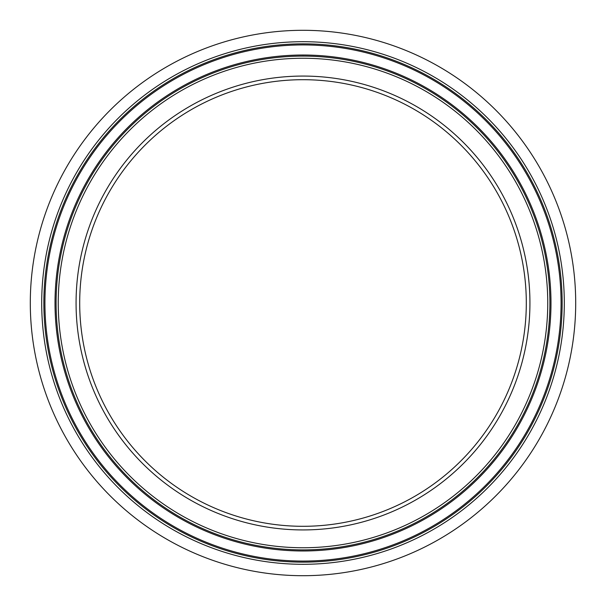 <?xml version="1.0" encoding="UTF-8"?>
<svg xmlns="http://www.w3.org/2000/svg" width="606" height="606" viewBox="0 0 606 606"><rect width="100%" height="100%" fill="white"/><g stroke="black" fill="none" stroke-linecap="round" stroke-linejoin="round"><path stroke-width="0.91" d="M79.697 303A223.303 223.303 0 0 0 303 526.303A223.303 223.303 0 0 0 526.303 303A223.303 223.303 0 0 0 303 79.697A223.303 223.303 0 0 0 79.697 303M30.3 303A272.7 272.7 0 0 0 303 575.7A272.7 272.7 0 0 0 575.7 303A272.7 272.7 0 0 0 303 30.3A272.7 272.7 0 0 0 30.3 303M41.7 303A261.3 261.3 0 0 0 303 564.3A261.3 261.3 0 0 0 564.3 303A261.3 261.3 0 0 0 303 41.7A261.3 261.3 0 0 0 41.7 303M43.852 303A259.148 259.148 0 0 0 303 562.148A259.148 259.148 0 0 0 562.148 303A259.148 259.148 0 0 0 303 43.852A259.148 259.148 0 0 0 43.852 303M561.073 303A258.073 258.073 0 0 0 303 44.927A258.073 258.073 0 0 0 44.927 303A258.073 258.073 0 0 0 303 561.073A258.073 258.073 0 0 0 561.073 303M550.983 303A247.983 247.983 0 0 0 303 55.017A247.983 247.983 0 0 0 55.017 303A247.983 247.983 0 0 0 303 550.983A247.983 247.983 0 0 0 550.983 303M56.1 303A246.9 246.9 0 0 0 303 549.9A246.9 246.9 0 0 0 549.9 303A246.9 246.9 0 0 0 303 56.1A246.9 246.9 0 0 0 56.1 303M58.252 303A244.748 244.748 0 0 0 303 547.748A244.748 244.748 0 0 0 547.748 303A244.748 244.748 0 0 0 303 58.252A244.748 244.748 0 0 0 58.252 303M76.068 303A226.932 226.932 0 0 0 303 529.932A226.932 226.932 0 0 0 529.932 303A226.932 226.932 0 0 0 303 76.068A226.932 226.932 0 0 0 76.068 303"/></g></svg>
